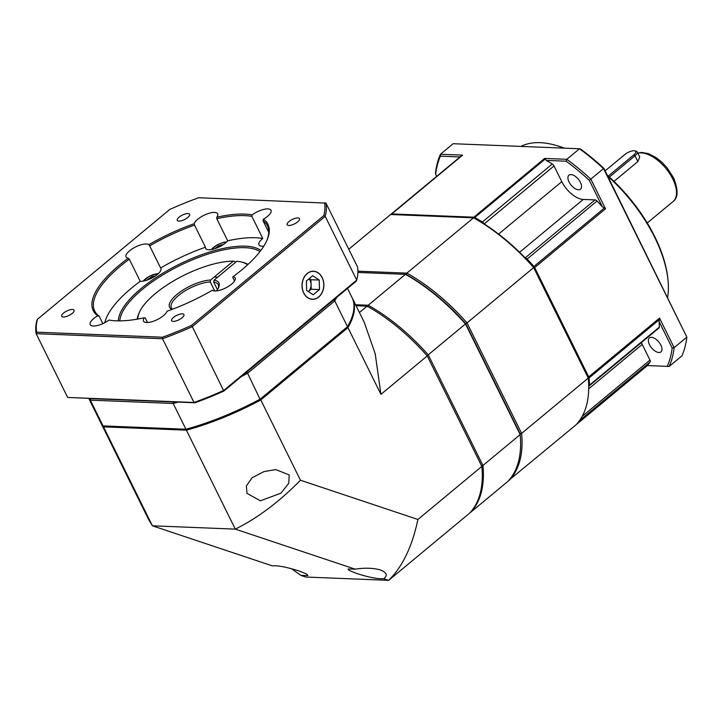 <?xml version="1.0" encoding="UTF-8"?>
<svg xmlns="http://www.w3.org/2000/svg" width="723" height="723" viewBox="0 0 723 723"><rect width="100%" height="100%" fill="white"/><g stroke="black" fill="none" stroke-linecap="round" stroke-linejoin="round"><path stroke-width="1.08" d="M427.04 355.824L465.72 323.723L520.09 433.728L465.72 323.723A139.25 71.631 -129.7 0 0 406.425 274.65A139.25 71.631 50.3 0 1 465.72 323.723L467.022 322.91A140.352 72.192 -129.7 0 0 406.868 273.131L357.903 271.179M508.965 480.208L509.245 480.271A140.352 72.192 -129.7 0 0 521.617 433.384L520.09 433.728L520.162 434.595A140.352 72.192 50.3 0 1 520.208 435.011A140.352 72.192 50.3 0 1 507.79 481.473L470.565 512.372A140.352 72.192 -129.7 0 0 482.937 465.495L428.341 355.02A140.352 72.192 -129.7 0 0 368.188 305.242L367.745 306.751M521.617 433.384L467.022 322.91L533.664 267.6L588.269 378.075L521.617 433.384M508.92 480.262L575.888 424.952A140.352 72.192 50.3 0 0 588.305 378.491A140.352 72.192 50.3 0 0 588.269 378.075L588.188 377.216A139.25 71.631 50.3 0 1 588.206 377.424L588.305 378.491M348.775 249.254L390.637 214.514L473.52 217.822L406.868 273.131L406.425 274.65L405.422 274.342A140.352 72.192 50.3 0 1 465.567 324.121L520.162 434.595L482.937 465.495L481.41 465.838M533.818 267.203A139.25 71.631 50.3 0 0 474.523 218.129L473.52 217.822A140.352 72.192 50.3 0 1 533.664 267.6L588.188 377.216M146.697 280.235L151.794 276.647L152.363 277.795M155.111 276.141L151.794 276.647M215.056 248.613L218.482 245.775L223.787 244.238M218.482 245.775L219.078 246.977M647.383 365.567L669.182 366.444L647.004 365.558L576.864 424.094A140.352 72.192 -129.7 0 0 580.226 420.027A2.756 1.419 -129.7 0 0 580.397 419.313M484.03 223.823A2.756 1.419 -129.7 0 0 482.358 222.006A140.352 72.192 -129.7 0 0 474.767 217.506A2.756 1.419 -129.7 0 0 473.809 217.198L391.794 213.927A2.756 1.419 -129.7 0 0 391.17 214.107A2.756 1.419 -129.7 0 0 391.107 214.171A140.352 72.192 -129.7 0 0 390.781 214.514M588.712 386.136A2.756 1.419 -129.7 0 0 589.118 385.965A2.756 1.419 -129.7 0 0 589.426 385.142A140.352 72.192 -129.7 0 0 589.037 377.975A2.756 1.419 -129.7 0 0 588.703 376.891L534.677 267.573A2.756 1.419 -129.7 0 0 533.926 266.471A140.352 72.192 -129.7 0 0 527.112 259.051A2.756 1.419 -129.7 0 0 525.25 257.939M391.794 213.927L462.621 155.147L461.717 155.572L462.621 155.147L440.443 154.261A159.611 82.106 -129.7 0 0 435.481 173.032L435.644 174.225A158.238 81.401 -129.7 0 1 440.406 156.177L460.036 156.954M440.406 156.177L440.443 154.261L453.149 143.705L579.521 148.757L566.814 159.304L544.636 158.418L546.308 160.407A140.352 72.192 50.3 0 1 552.273 163.985A2.756 1.419 50.3 0 1 554.026 165.956L561.789 181.654A20.642 10.619 -129.7 0 0 583.271 199.431L595.047 199.9A2.756 1.419 50.3 0 1 597.026 201.03A140.352 72.192 50.3 0 1 602.404 206.832L605.503 208.793L590.89 179.232A159.611 82.106 -129.7 0 0 566.814 159.304L566.163 161.202A158.238 81.401 -129.7 0 1 589.326 180.361L602.404 206.832M667.401 366.037A158.238 81.401 -129.7 0 0 672.164 347.98L674.134 347.673A159.611 82.106 -129.7 0 1 669.182 366.444L681.897 355.888A159.611 82.106 50.3 0 0 686.85 337.117L603.85 168.305A158.238 81.401 50.3 0 0 580.696 149.137L579.521 148.757A159.611 82.106 50.3 0 1 603.606 168.685L686.85 337.117L674.134 347.673L659.53 318.111L659.087 321.518A140.352 72.192 50.3 0 1 659.349 327.112A2.756 1.419 50.3 0 1 659.033 327.935L589.118 385.965M589.326 180.361L603.85 168.305M436.683 176.34L435.644 174.225M569.037 181.943A9.083 4.672 50.3 0 1 568.938 175.183A9.083 4.672 50.3 0 1 580.433 182.395A9.083 4.672 50.3 0 1 580.533 189.164A9.083 4.672 50.3 0 1 569.037 181.943M546.308 160.407L566.163 161.202M649.471 344.681A9.083 4.672 50.3 0 1 649.371 337.921A9.083 4.672 50.3 0 1 660.867 345.142A9.083 4.672 50.3 0 1 660.967 351.902A9.083 4.672 50.3 0 1 649.471 344.681M641.391 342.585A20.642 10.619 -129.7 0 0 642.223 344.392L649.977 360.09A2.756 1.419 50.3 0 1 650.14 362.006A140.352 72.192 50.3 0 1 647.546 365.242M659.087 321.518L672.164 347.98M520.885 146.417A110.077 56.62 50.3 0 1 555.571 145.26A110.077 56.62 50.3 0 1 564.039 148.134M607.772 176.249A110.077 56.62 50.3 0 1 654.749 237.487A110.077 56.62 50.3 0 1 668.07 280.813A110.077 56.62 50.3 0 1 667.636 297.361M607.266 175.21A108.703 55.915 50.3 0 1 654.794 236.701A108.703 55.915 50.3 0 1 667.944 279.485L668.07 280.813M555.571 145.26L556.855 145.63A108.703 55.915 50.3 0 1 564.41 148.152M609.353 177.072L634.984 155.797A8.26 2.973 -26.3 0 0 637.198 151.938L639.738 157.054L637.849 161.591L613.981 181.401M637.198 151.938A8.26 2.973 -26.3 0 0 636.123 151.188L634.821 150.854A7.158 2.576 -26.3 0 0 624.853 154.496L605.124 170.872M634.821 150.854A7.158 2.576 -26.3 0 1 633.836 154.858L608.251 176.087M347.519 288.432L352.038 297.578A140.352 50.556 153.7 0 1 350.926 319.891A140.352 50.556 153.7 0 1 347.501 326.688L260.334 399.033A140.352 50.556 153.7 0 1 185.938 429.236L173.195 403.461L173.294 401.934L90.755 398.635L90.312 400.153L173.195 403.461A140.352 50.556 -26.3 0 0 177.966 402.115M350.926 319.891L350.402 321.129A139.25 50.158 153.7 0 1 347.085 327.736L347.501 326.688L334.758 300.913L333.43 300.117L246.633 372.155L247.591 373.258L334.758 300.913A140.352 50.556 -26.3 0 0 336.629 297.46M241.355 376.538A140.352 50.556 -26.3 0 0 247.591 373.258L260.28 399.774L347.085 327.736M89.074 398.563A140.352 50.556 -26.3 0 0 90.312 400.153L103.055 425.928A140.352 50.556 153.7 0 1 100.389 421.943L88.83 398.554M185.938 429.236L103.055 425.928L185.938 429.236M260.47 400.126L260.289 399.765A139.25 50.158 153.7 0 1 186.941 429.552M97.741 315.77A97.415 35.093 153.7 0 1 128.215 258.21A13.068 4.709 153.7 0 1 126.055 256.936A13.068 4.709 153.7 0 1 132.399 248.766A13.068 4.709 153.7 0 1 146.398 243.985A13.068 4.709 153.7 0 1 148.92 244.681A97.415 35.093 153.7 0 1 194.18 223.723A13.068 4.709 153.7 0 1 202.368 216.141A13.068 4.709 153.7 0 1 214.586 212.417A13.068 4.709 153.7 0 1 217.677 213.782A13.068 4.709 153.7 0 1 216.792 217.198A97.415 35.093 153.7 0 1 252.191 214.867A13.068 4.709 153.7 0 1 267.917 208.902A13.068 4.709 153.7 0 1 271.008 210.266A13.068 4.709 153.7 0 1 263.461 219.159A97.415 35.093 153.7 0 1 267.167 239.801A97.415 35.093 153.7 0 1 232.987 276.728A13.068 4.709 153.7 0 1 235.147 278.003A13.068 4.709 153.7 0 1 228.793 286.172A13.068 4.709 153.7 0 1 214.803 290.953A13.068 4.709 153.7 0 1 212.282 290.257A97.415 35.093 153.7 0 1 167.013 311.215A13.068 4.709 153.7 0 1 158.834 318.798A13.068 4.709 153.7 0 1 146.615 322.521A13.068 4.709 153.7 0 1 143.525 321.157A13.068 4.709 153.7 0 1 144.41 317.74A97.415 35.093 153.7 0 1 116.313 320.822A97.415 35.093 153.7 0 1 109.01 320.072A13.068 4.709 153.7 0 1 93.285 326.037A13.068 4.709 153.7 0 1 90.194 324.672A13.068 4.709 153.7 0 1 97.741 315.77L99.15 316.159A96.322 34.695 153.7 0 1 94.704 311.062A96.322 34.695 153.7 0 1 129.309 259.205L140.226 281.301A96.322 34.695 -26.3 0 0 104.79 322.693M102.847 323.642L99.15 316.159M194.966 402.792A158.518 57.09 153.7 0 0 223.841 391.071L356.222 281.202L356.719 280.09L223.814 390.393A159.611 57.488 153.7 0 1 194.026 402.485L67.655 397.442L36.15 333.692L162.521 338.735L194.026 402.485L194.966 402.792L67.655 397.442M223.841 391.071L192.309 326.642L325.214 216.34L356.719 280.09A159.611 57.488 153.7 0 0 357.469 266.841L325.965 203.091L198.653 197.731A158.518 57.09 -26.3 0 0 169.778 209.453L37.397 319.331L36.9 320.434A159.611 57.488 -26.3 0 0 36.15 333.692L36.665 332.173A158.518 57.09 -26.3 0 1 37.397 319.331M36.665 332.173L162.548 337.207L162.521 338.735A159.611 57.488 -26.3 0 0 192.309 326.642L191.423 325.486L323.805 215.608A158.518 57.09 -26.3 0 0 324.537 202.765M303.678 292.951A14.035 10.926 -87.7 0 1 303.524 278.409A14.035 10.926 -87.7 0 1 313.502 271.242A14.035 10.926 -87.7 0 1 322.205 277.578A14.035 10.926 -87.7 0 1 322.368 292.128A14.035 10.926 -87.7 0 1 312.381 299.295A14.035 10.926 -87.7 0 1 303.678 292.951M323.805 215.608L325.214 216.34A159.611 57.488 -26.3 0 0 325.965 203.091M162.548 337.207A158.518 57.09 -26.3 0 0 191.423 325.486M297.867 217.939A6.878 2.476 153.7 0 1 299.494 218.653A6.878 2.476 153.7 0 1 296.159 222.955A6.878 2.476 153.7 0 1 288.793 225.477A6.878 2.476 153.7 0 1 287.158 224.754A6.878 2.476 153.7 0 1 290.501 220.452A6.878 2.476 153.7 0 1 297.867 217.939M182.304 313.854A6.878 2.476 153.7 0 1 183.931 314.577A6.878 2.476 153.7 0 1 180.587 318.87A6.878 2.476 153.7 0 1 173.222 321.392A6.878 2.476 153.7 0 1 171.595 320.669A6.878 2.476 153.7 0 1 174.93 316.376A6.878 2.476 153.7 0 1 182.304 313.854M72.408 309.462A6.878 2.476 153.7 0 1 74.035 310.185A6.878 2.476 153.7 0 1 70.7 314.478A6.878 2.476 153.7 0 1 63.335 316.999A6.878 2.476 153.7 0 1 61.699 316.276A6.878 2.476 153.7 0 1 65.043 311.984A6.878 2.476 153.7 0 1 72.408 309.462M187.98 213.547A6.878 2.476 153.7 0 1 189.607 214.27A6.878 2.476 153.7 0 1 186.263 218.563A6.878 2.476 153.7 0 1 178.897 221.084A6.878 2.476 153.7 0 1 177.271 220.361A6.878 2.476 153.7 0 1 180.614 216.069A6.878 2.476 153.7 0 1 187.98 213.547M234.523 281.039L232.806 277.578L232.987 276.728M263.461 219.159L262.964 220.614A96.322 34.695 153.7 0 1 267.402 225.712A96.322 34.695 153.7 0 1 266.895 240.416M144.41 317.74L145.314 318.084L147.51 322.521M263.796 246.163A13.068 4.709 153.7 0 1 262.033 246.236A13.068 4.709 153.7 0 1 258.942 244.871A13.068 4.709 153.7 0 1 262.783 238.482A96.322 34.695 -26.3 0 0 255.535 237.731A96.322 34.695 -26.3 0 0 227.709 240.795A13.068 4.709 153.7 0 1 208.703 249.751A13.068 4.709 153.7 0 1 205.612 248.378A13.068 4.709 153.7 0 1 205.449 247.221A96.322 34.695 -26.3 0 0 160.605 267.98A13.068 4.709 153.7 0 1 160.868 268.369A13.068 4.709 153.7 0 1 154.523 276.529A13.068 4.709 153.7 0 1 140.524 281.319A13.068 4.709 153.7 0 1 140.226 281.301M118.31 320.876A80.904 29.146 153.7 0 1 164.989 271.956A80.904 29.146 153.7 0 1 245.368 246.172A80.904 29.146 153.7 0 1 260.858 250.42M129.309 259.205L128.215 258.21M148.92 244.681L149.688 245.883A96.322 34.695 153.7 0 1 194.532 225.124L194.18 223.723M160.605 267.98L149.688 245.883M194.532 225.124L205.449 247.221M216.792 217.198L216.792 218.698A96.322 34.695 153.7 0 1 244.618 215.635A96.322 34.695 153.7 0 1 251.866 216.385L252.191 214.867M227.709 240.795L216.792 218.698M251.866 216.385L262.783 238.482M268.757 232.336L262.964 220.614M119.783 320.876A79.81 28.748 153.7 0 1 166.344 272.815A79.81 28.748 153.7 0 1 245.097 247.7A79.81 28.748 153.7 0 1 259.964 251.595M309.028 278.78A8.26 6.426 -87.7 0 1 310.104 280.416A8.26 6.426 -87.7 0 1 311.08 284.473A8.26 6.426 -87.7 0 1 308.341 291.595L311.215 289.227L310.944 279.72L309.245 278.599M313.213 294.785L306.651 290.492L306.389 280.976L312.679 275.752L319.232 280.045L319.503 289.562L313.213 294.785M303.768 292.887A13.909 10.818 92.3 0 0 318.689 296.9A13.909 10.818 92.3 0 0 322.124 277.65A13.909 10.818 92.3 0 0 307.194 273.637A13.909 10.818 92.3 0 0 303.768 292.887M319.232 280.045L310.944 279.72M319.503 289.562L311.215 289.227M357.894 272.444L405.422 274.342L368.188 305.242L355.571 304.735M520.09 433.728A139.25 71.631 50.3 0 1 520.108 433.945L520.208 435.011M214.704 290.953L210.248 281.934L210.592 280.018L233.339 261.139L234.821 261.536L235.3 262.512M172.571 309.191A26.145 9.417 153.7 0 1 171.378 307.817A26.145 9.417 153.7 0 1 178.418 295.58A26.145 9.417 153.7 0 1 210.248 281.934M247.528 264.862A61.916 22.305 -26.3 0 0 241.636 262.06A61.916 22.305 -26.3 0 0 236.792 261.274L214.044 280.163L213.701 282.069A26.145 9.417 153.7 0 1 218.256 284.654A26.145 9.417 153.7 0 1 218.328 288.061M214.044 280.163A27.519 9.914 153.7 0 1 218.708 287.266A27.519 9.914 153.7 0 1 216.439 290.899M213.701 282.069L217.415 289.58M248.007 264.419A63.299 22.802 -26.3 0 0 243.262 262.476L241.636 262.06M233.339 261.139A61.916 22.305 -26.3 0 0 155.4 293.538A61.916 22.305 -26.3 0 0 139.232 312.67A61.916 22.305 -26.3 0 0 137.876 319.051M172.047 309.39A27.519 9.914 153.7 0 1 178.662 293.059A27.519 9.914 153.7 0 1 210.592 280.018M139.232 312.67L138.572 314.216A63.299 22.802 -26.3 0 0 137.234 319.168M417.912 519.466L300.461 480.235C279.105 501.934 257.379 518.228 235.3 529.128L355.156 569.155C365.007 567.672 373.466 567.953 380.515 569.995C386.85 572.607 387.926 575.508 383.723 578.698L388.667 580.343L469.471 513.276A140.352 72.192 50.3 0 0 481.852 466.398L417.912 519.466C412.227 546.507 402.476 566.805 388.667 580.343L305.775 577.035L300.84 575.391L291.595 568.793M384.302 578.255L383.723 578.698C378.201 579.186 369.128 577.424 356.484 573.411L349.336 570.501L348.079 568.983L355.156 569.155M481.852 466.398L427.248 355.924A140.352 72.192 50.3 0 0 367.103 306.145L356.05 305.702M300.84 575.391L307.917 575.562L306.651 574.044L299.503 571.134C286.868 567.112 277.786 565.35 272.264 565.847L152.417 525.811L148.595 519.485M152.417 525.811L235.3 529.128L186.389 430.158L103.506 426.85L152.417 525.811M100.624 422.404A140.352 50.556 -26.3 0 0 100.849 422.865A140.352 50.556 -26.3 0 0 103.506 426.85M367.103 306.145L359.421 312.517M364.211 322.205L375.219 353.845L380.94 394.351L427.248 355.924M300.461 480.235L260.786 399.955L347.953 327.609L380.94 394.351M186.389 430.158A140.352 50.556 -26.3 0 0 260.786 399.955M247.013 493.384L246.353 485.937L252.092 477.758L263.94 471.586L275.698 469.579L289.191 474.903L288.775 483.271L280.904 493.185L260.37 500.804L247.013 493.384M347.953 327.609A140.352 50.556 -26.3 0 0 352.49 298.491A140.352 50.556 -26.3 0 0 352.255 298.039M158.183 273.755A9.977 3.597 -26.3 0 0 143.904 280.388A9.977 3.597 -26.3 0 0 143.344 281.093M226.371 242.187A9.977 3.597 -26.3 0 0 217.704 244.699A9.977 3.597 -26.3 0 0 211.523 249.525M544.636 158.418L473.809 217.198M659.53 318.111L588.703 376.891M534.677 267.573L605.503 208.793M461.717 155.572L391.242 214.053M604.536 207.872L533.926 266.471M527.112 259.051L597.026 201.03M595.047 199.9L525.196 257.876M519.593 252.282L583.271 199.431M561.789 181.654L498.608 234.089M484.184 223.922L554.026 165.956M552.273 163.985L482.358 222.006M474.767 217.506L545.368 158.906M589.037 377.975L659.647 319.376M659.349 327.112L589.426 385.142M588.703 388.811L642.223 344.392M649.977 360.09L582.178 416.367M580.226 420.027L650.14 362.006M637.84 153.222A30.276 15.572 50.3 0 1 672.779 178.97A30.276 15.572 50.3 0 1 673.113 201.5L647.248 222.973M633.836 154.858L634.984 155.797L637.849 161.591M158.491 273.475L150.013 275.897L142.937 281.157M226.67 241.898L223.597 242.322L217.623 244.618L211.116 249.589M647.456 365.513L576.8 424.148M461.825 155.463L391.17 214.107M637.767 153.077L641.617 152.436L648.305 153.601L655.824 157.415L661.599 161.952L666.877 167.51L673.52 177.677C678.382 189.86 678.246 197.804 673.113 201.5M214.216 277.008L217.677 277.153M161.283 429.155L160.967 428.513M148.676 519.647L100.849 422.865M364.383 322.557L352.49 298.491"/></g></svg>
